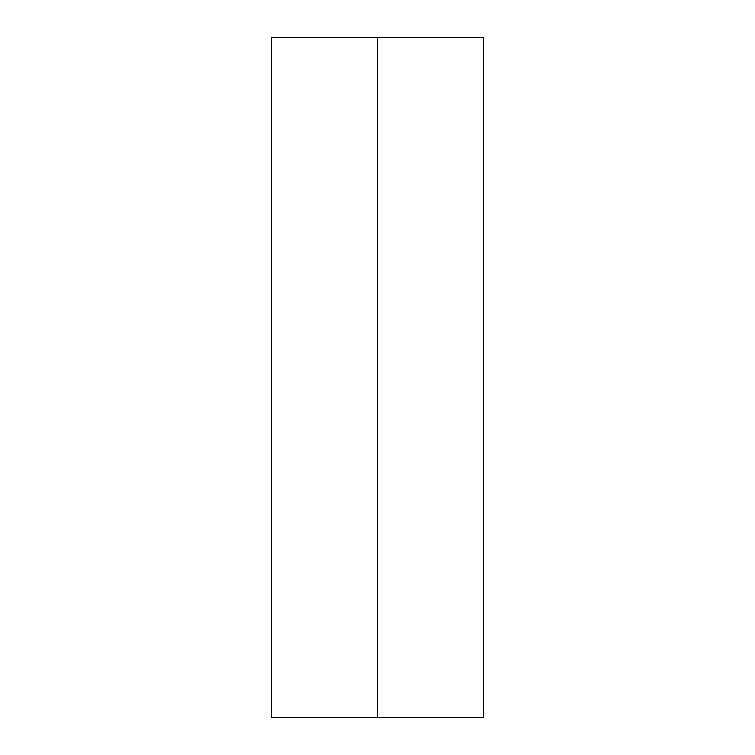 <?xml version="1.0" encoding="UTF-8"?>
<svg xmlns="http://www.w3.org/2000/svg" width="755" height="755" viewBox="0 0 755 755"><rect width="100%" height="100%" fill="white"/><g stroke="black" fill="none" stroke-linecap="round" stroke-linejoin="round"><path stroke-width="1.13" d="M483.502 37.75L271.498 37.75L377.5 37.75L377.5 717.25L271.498 717.25L483.502 717.25L483.502 37.75L377.5 37.75L377.5 717.25L483.502 717.25M271.498 717.25L271.498 37.75"/></g></svg>
